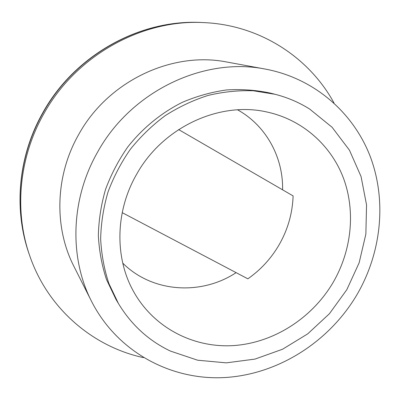 <?xml version="1.0" encoding="UTF-8"?>
<svg xmlns="http://www.w3.org/2000/svg" width="400" height="400" viewBox="0 0 400 400"><rect width="100%" height="100%" fill="white"/><g stroke="black" fill="none" stroke-linecap="round" stroke-linejoin="round"><path stroke-width="0.6" d="M334.035 103.035C309.32 57.555 260.105 25.09 204.245 22.625C142.14 18.9 75.66 55.635 43.54 114.285C18.79 158.125 14.17 211.415 29.71 255.69C47.79 308.6 92.795 346.69 143.39 357.615M91.535 301.35L73.915 266.365C53.91 227.41 55.08 175.955 78.605 134.68C107.855 81.17 171.92 50.995 226.925 62.04L265.455 69.11C203.86 56.665 130.98 91.205 97.51 152.265C70.59 199.345 69.11 257.725 91.535 301.35C117.28 351.935 170.855 380.45 224.495 377.565C278.275 374.48 329.245 341.81 357.065 294.515C381.29 252.795 386.925 201.2 370.4 156.935C353.655 112.88 314.435 78.31 265.455 69.11M118.45 303.565L115.945 299.335L106.515 279.585C101.85 265.455 99.13 250.73 98.355 235.405C98.74 219.935 101.14 204.585 105.565 189.36C111.11 174.42 118.465 160.35 127.635 147.14C142.525 128.185 161.28 112.85 182.355 102.315C196.73 96.19 211.435 92.07 226.465 89.955C241.48 89.005 256.12 90.055 270.395 93.095L275.155 94.31L253.27 90.775C238.205 90.275 223.105 91.835 207.97 95.465C193.025 100.26 178.775 106.985 165.215 115.645C152.255 125.32 140.65 136.505 130.405 149.215C121.095 162.62 113.62 176.905 107.99 192.065C103.495 207.51 101.05 223.08 100.65 238.77C101.43 254.31 104.18 269.24 108.9 283.56L118.45 303.565C131.37 324.875 148.685 340.71 170.39 351.065L197.625 360.21L226.285 362.855L255.02 359.085L282.55 349.24L307.695 333.875L329.415 313.73L346.82 289.69L359.155 262.775L365.86 234.115L366.55 204.935L361.055 176.515L349.46 150.195L332.11 127.29L309.66 109.06C299.07 102.415 287.57 97.5 275.155 94.31M136.5 174.51C162.535 127.23 219.595 100.945 267.195 112.06C302.895 119.88 331.475 145.765 343.695 178.805C355.745 211.97 351.475 250.74 333.23 282.25C312.235 318.08 273.805 342.885 233.46 345.59C193.195 348.14 153.26 327.545 133.245 290.93C114.61 257.25 115.335 211.29 136.5 174.51M178.64 129.57L293.105 195.91C292.5 213.275 287.83 229.585 279.09 244.84C271.14 258.47 260.735 269.8 247.86 278.83L122.21 212.655M282.585 189.81C283.305 157.355 266.11 125.57 237.57 109.825M122.76 263.13C152.265 292.695 201.26 295.695 236.12 272.645M42.72 113.42C74.57 55.255 140.5 18.83 202.15 22.525C139.89 18.87 74.295 55.295 42.58 113.16C18.145 156.455 13.465 209.31 29.025 253.71C13.6 209.755 18.18 156.895 42.72 113.42M29.71 255.69L29.025 253.71M204.245 22.625L202.15 22.525"/></g></svg>
